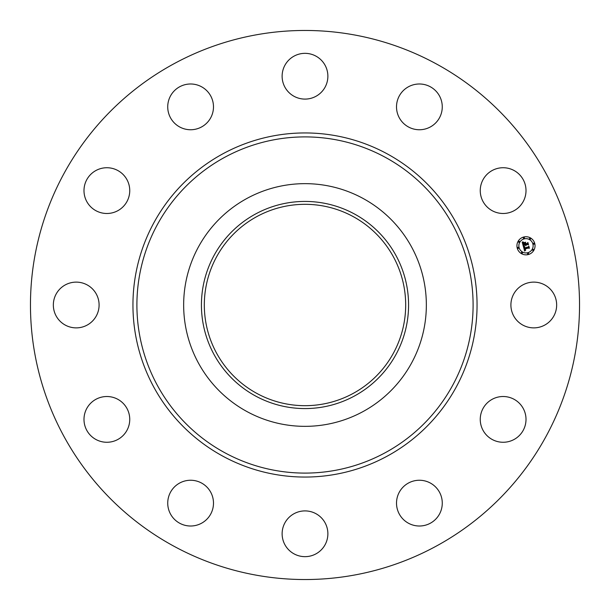 <?xml version="1.0" encoding="UTF-8"?>
<svg xmlns="http://www.w3.org/2000/svg" width="610" height="610" viewBox="0 0 610 610"><rect width="100%" height="100%" fill="white"/><g stroke="black" fill="none" stroke-linecap="round" stroke-linejoin="round"><path stroke-width="0.91" d="M513.704 294.035A22.875 22.875 0 0 1 544.753 284.923A22.875 22.875 0 0 1 553.857 315.965A22.875 22.875 0 0 1 522.816 325.077A22.875 22.875 0 0 1 513.704 294.035M173.377 545.927A274.538 274.538 0 0 1 64.073 173.377A274.538 274.538 0 0 1 436.623 64.073A274.538 274.538 0 0 1 545.927 436.623A274.538 274.538 0 0 1 173.377 545.927M363.179 198.509A121.344 121.344 0 0 1 363.179 411.491A121.344 121.344 0 0 1 183.656 305A121.344 121.344 0 0 1 363.179 198.509M354.654 395.89A103.563 103.563 0 0 1 214.11 354.654A103.563 103.563 0 0 1 255.346 214.11A103.563 103.563 0 0 1 395.89 255.346A103.563 103.563 0 0 1 354.654 395.89M353.266 216.641A100.68 100.68 0 0 1 393.358 353.266A100.68 100.68 0 0 1 256.734 393.358A100.68 100.68 0 0 1 216.641 256.734A100.68 100.68 0 0 1 353.266 216.641M118.775 210.145A22.875 22.875 0 0 1 87.329 202.512A22.875 22.875 0 0 1 94.969 171.075A22.875 22.875 0 0 1 126.407 178.707A22.875 22.875 0 0 1 118.775 210.145M418.849 480.261A22.875 22.875 0 0 1 442.265 502.594A22.875 22.875 0 0 1 419.932 526.003A22.875 22.875 0 0 1 396.523 503.669A22.875 22.875 0 0 1 418.849 480.261M191.151 129.739A22.875 22.875 0 0 1 167.735 107.406A22.875 22.875 0 0 1 190.068 83.997A22.875 22.875 0 0 1 213.477 106.331A22.875 22.875 0 0 1 191.151 129.739M315.965 513.704A22.875 22.875 0 0 1 325.077 544.753A22.875 22.875 0 0 1 294.035 553.857A22.875 22.875 0 0 1 284.923 522.816A22.875 22.875 0 0 1 315.965 513.704M294.035 96.296A22.875 22.875 0 0 1 284.923 65.247A22.875 22.875 0 0 1 315.965 56.143A22.875 22.875 0 0 1 325.077 87.184A22.875 22.875 0 0 1 294.035 96.296M210.145 491.225A22.875 22.875 0 0 1 202.512 522.671A22.875 22.875 0 0 1 171.075 515.031A22.875 22.875 0 0 1 178.707 483.593A22.875 22.875 0 0 1 210.145 491.225M399.855 118.775A22.875 22.875 0 0 1 407.488 87.329A22.875 22.875 0 0 1 438.925 94.969A22.875 22.875 0 0 1 431.293 126.407A22.875 22.875 0 0 1 399.855 118.775M129.739 418.849A22.875 22.875 0 0 1 107.406 442.265A22.875 22.875 0 0 1 83.997 419.932A22.875 22.875 0 0 1 106.331 396.523A22.875 22.875 0 0 1 129.739 418.849M480.261 191.151A22.875 22.875 0 0 1 502.594 167.735A22.875 22.875 0 0 1 526.003 190.068A22.875 22.875 0 0 1 503.669 213.477A22.875 22.875 0 0 1 480.261 191.151M96.296 315.965A22.875 22.875 0 0 1 65.247 325.077A22.875 22.875 0 0 1 56.143 294.035A22.875 22.875 0 0 1 87.184 284.923A22.875 22.875 0 0 1 96.296 315.965M491.225 399.855A22.875 22.875 0 0 1 522.671 407.488A22.875 22.875 0 0 1 515.031 438.925A22.875 22.875 0 0 1 483.593 431.293A22.875 22.875 0 0 1 491.225 399.855M523.639 237.038A9.059 9.059 0 0 1 534.734 243.443A9.059 9.059 0 0 1 528.329 254.538A9.059 9.059 0 0 1 517.234 248.133A9.059 9.059 0 0 1 523.639 237.038M524.142 238.891A7.137 7.137 0 0 1 532.881 243.939A7.137 7.137 0 0 1 527.833 252.685A7.137 7.137 0 0 1 519.095 247.637A7.137 7.137 0 0 1 524.142 238.891M523.433 246.501L524.676 246.73L524.089 247.332L524.219 248.293L528.374 247.225L528.672 246.661L529.144 248.407L528.55 247.995L524.745 249.017L525.652 249.97L524.463 249.093L524.875 250.092L525.667 250.184L524.63 251.061L523.433 246.501M523.632 246.211L524.798 246.547L523.632 246.211M524.394 247.111L524.463 247.942L528.306 246.913L528.862 246.112L529.388 248.072L528.817 246.356L528.367 247.019L524.386 248.087L524.394 247.111M522.213 242.162L523.525 242.483L522.968 243.222L523.25 244.77L525.035 244.29L523.395 244.48L523.357 242.78L523.471 244.358L524.951 243.962L523.982 242.94L525.584 242.513L525.355 244.206L527.284 243.687L527.65 243.062L528.153 244.938L527.49 244.45L525.843 244.892L526.148 245.441L525.561 244.968L525.988 245.662L525.24 245.052L523.632 245.487L523.273 246.135L522.213 242.162M522.518 241.88L523.723 242.185L522.518 241.88M525.698 242.185L524.013 242.742L525.698 242.185M525.591 243.787L527.231 243.352L527.879 242.452L528.473 244.663L527.833 242.696L527.299 243.428L525.515 243.908L525.378 243.001L525.591 243.787M518.02 247.355A0.549 0.549 0 0 1 518.691 247.744A0.549 0.549 0 0 1 518.302 248.415A0.549 0.549 0 0 1 517.631 248.026A0.549 0.549 0 0 1 518.02 247.355M523.746 237.435A0.549 0.549 0 0 1 524.417 237.824A0.549 0.549 0 0 1 524.036 238.495A0.549 0.549 0 0 1 523.357 238.106A0.549 0.549 0 0 1 523.746 237.435M518.828 241.209A0.549 0.549 0 0 1 519.506 241.598A0.549 0.549 0 0 1 519.118 242.269A0.549 0.549 0 0 1 518.439 241.88A0.549 0.549 0 0 1 518.828 241.209M533.666 243.161A0.549 0.549 0 0 1 534.337 243.55A0.549 0.549 0 0 1 533.948 244.221A0.549 0.549 0 0 1 533.277 243.832A0.549 0.549 0 0 1 533.666 243.161M529.892 238.243A0.549 0.549 0 0 1 530.563 238.632A0.549 0.549 0 0 1 530.182 239.303A0.549 0.549 0 0 1 529.503 238.914A0.549 0.549 0 0 1 529.892 238.243M528.222 254.141A0.549 0.549 0 0 1 527.551 253.752A0.549 0.549 0 0 1 527.94 253.081A0.549 0.549 0 0 1 528.611 253.47A0.549 0.549 0 0 1 528.222 254.141M522.076 253.333A0.549 0.549 0 0 1 521.405 252.944A0.549 0.549 0 0 1 521.794 252.273A0.549 0.549 0 0 1 522.465 252.662A0.549 0.549 0 0 1 522.076 253.333M533.14 250.367A0.549 0.549 0 0 1 532.469 249.978A0.549 0.549 0 0 1 532.858 249.307A0.549 0.549 0 0 1 533.529 249.696A0.549 0.549 0 0 1 533.14 250.367M385.589 157.479A168.101 168.101 0 0 1 452.521 385.589A168.101 168.101 0 0 1 224.411 452.521A168.101 168.101 0 0 1 157.479 224.411A168.101 168.101 0 0 1 385.589 157.479M387.487 154.01A172.05 172.05 0 0 1 455.99 387.487A172.05 172.05 0 0 1 222.513 455.99A172.05 172.05 0 0 1 154.01 222.513A172.05 172.05 0 0 1 387.487 154.01"/></g></svg>
